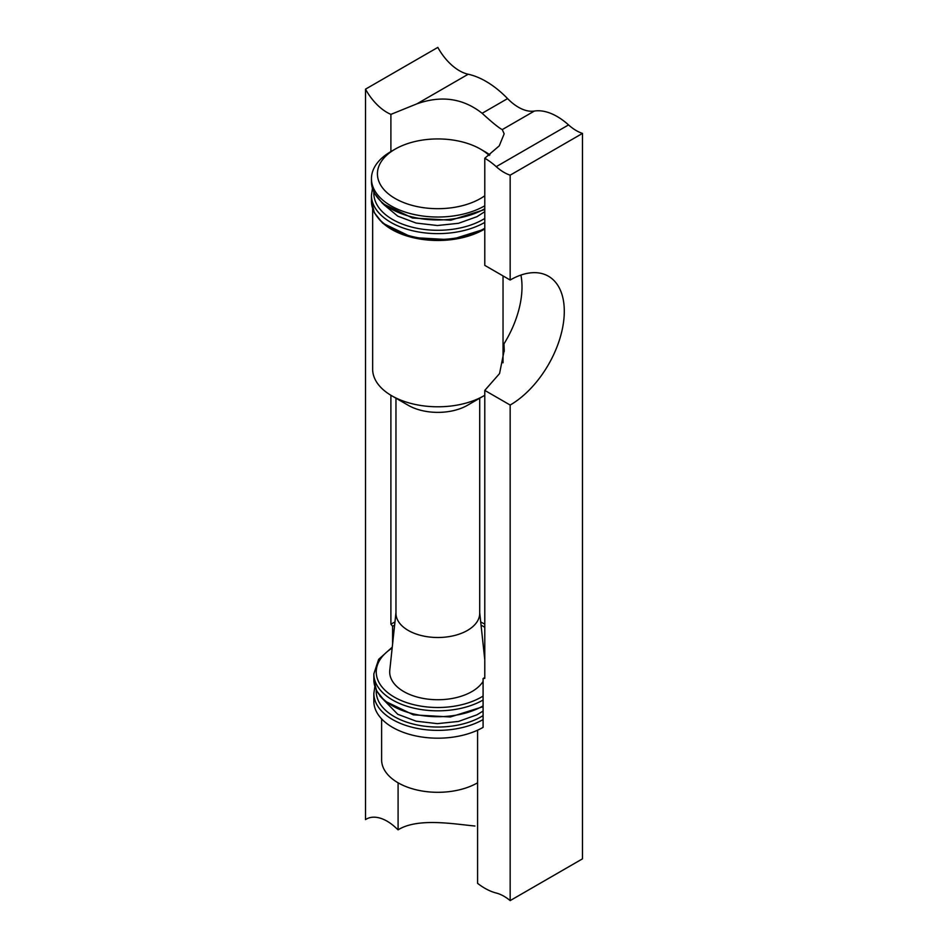 <?xml version="1.0" encoding="UTF-8"?>
<svg xmlns="http://www.w3.org/2000/svg" width="948" height="948" viewBox="0 0 948 948"><rect width="100%" height="100%" fill="white"/><g stroke="black" fill="none" stroke-linecap="round" stroke-linejoin="round"><path stroke-width="1.42" d="M484.784 195.762A60.411 34.875 180 0 1 397.413 199.732A60.411 34.875 180 0 1 395.126 149.144A60.411 34.875 180 0 1 480.553 149.144L480.553 149.144A60.411 34.875 180 0 1 489.18 155.425M484.784 151.585L480.553 149.144L484.784 151.585A66.396 38.335 180 0 1 489.903 154.903M484.784 205.799A66.396 38.335 180 0 1 412.427 214.106A66.396 38.335 180 0 1 371.45 178.698A66.396 38.335 180 0 1 390.896 151.585L395.126 149.144M484.784 228.966A65.199 37.636 180 0 1 377.79 217.507M484.784 395.269A65.199 37.636 180 0 1 483.942 395.766A65.199 37.636 180 0 1 391.737 395.766A65.199 37.636 180 0 1 372.647 369.151L372.647 208.655M483.942 395.766L467.447 405.294A41.866 24.174 180 0 1 408.233 405.294L391.737 395.766M479.712 398.207L479.712 613.332A41.866 24.174 180 0 1 437.834 637.506A41.866 24.174 180 0 1 395.968 613.332L395.968 398.207M483.089 681.434A48.147 27.8 180 0 1 428.034 699.15A48.147 27.8 180 0 1 389.782 670.224L395.968 612.586M474.936 826.016C454.744 824.179 417.938 817.401 398.089 829.832A83.732 48.348 -120 0 1 395.885 827.817A41.641 24.044 -120 0 0 366.272 819.131A41.641 24.044 -120 0 0 365.513 819.593L365.513 89.159A41.641 24.044 -120 0 0 390.896 114.376L416.942 103.83C441.401 95.156 463.134 98.308 482.129 113.286C492.415 122.683 499.122 128.11 502.274 129.592L504.158 133.846L499.252 145.862L484.784 158.245A59.807 34.531 -120 0 1 496.231 166.658A40.776 23.546 -120 0 0 510.166 175.167L510.166 280.027A76.563 44.2 -60 0 1 548.442 276.235A76.563 44.2 -60 0 1 560.173 337.583A76.563 44.2 -60 0 1 510.166 405.045L484.784 390.398L484.784 678.377L483.089 678.531L483.089 727.365A64.002 36.948 180 0 1 413.352 735.375A64.002 36.948 180 0 1 373.844 701.236L373.844 693.426A64.002 36.948 180 0 0 413.352 727.566A64.002 36.948 180 0 0 483.089 719.556M477.591 782.799A56.228 32.457 180 0 1 416.326 789.838A56.228 32.457 180 0 1 381.617 759.846L381.617 718.892M365.513 819.593L367.042 818.716M365.513 89.159L437.834 47.4A41.641 24.044 -120 0 0 468.205 74.24A83.732 48.348 -120 0 1 507.583 98.604A41.866 24.174 -120 0 0 534.376 111.058A59.807 34.531 -120 0 1 568.551 124.911A40.776 23.546 -120 0 0 582.487 133.407L582.487 858.841L510.166 900.6A40.776 23.546 -120 0 0 496.231 893.028A59.807 34.531 -120 0 1 477.591 883.346L477.591 730.197M510.166 175.167L582.487 133.407M510.166 405.045L510.166 900.6M484.784 158.245L484.784 265.381L510.166 280.027M484.784 390.398L499.549 373.571L504.241 350.168L503.957 343.887A76.563 44.2 -60 0 0 520.926 275.062M390.896 395.269L390.896 624.175A66.396 38.335 180 0 1 394.961 622.018M480.719 622.018A66.396 38.335 180 0 1 484.784 624.175M390.896 114.376L390.896 151.858M398.089 782.799L398.089 829.832M390.896 624.175L392.591 626.273A64.002 36.948 180 0 1 394.617 625.147M481.051 625.147A64.002 36.948 180 0 1 484.784 627.292M484.784 677.512A64.002 36.948 180 0 1 483.089 678.531M392.591 626.273L392.591 644.119M484.784 208.726A66.396 38.335 180 0 1 412.427 217.033A66.396 38.335 180 0 1 371.45 181.625L371.45 178.698M484.784 218.455A64.002 36.948 180 0 1 413.589 227.532A64.002 36.948 180 0 1 373.868 192.231M484.784 222.401A66.396 38.335 180 0 1 412.427 230.708A66.396 38.335 180 0 1 371.45 195.3L371.45 201.154A66.396 38.335 180 0 0 412.427 236.573A66.396 38.335 180 0 0 484.784 228.267M483.516 648.077A61.608 35.574 180 0 1 484.784 648.906M483.089 696.069A61.608 35.574 180 0 1 396.264 698.19A61.608 35.574 180 0 1 392.164 648.077M483.089 700.015A64.002 36.948 180 0 1 413.352 708.026A64.002 36.948 180 0 1 373.844 673.886L373.844 679.752A64.002 36.948 180 0 0 413.352 713.891A64.002 36.948 180 0 0 483.089 705.881M483.089 715.61A61.608 35.574 180 0 1 414.371 724.355A61.608 35.574 180 0 1 376.273 690.203M482.129 113.286L507.583 98.604M416.942 103.83L468.205 74.24M502.274 129.592L534.376 111.058M496.231 166.658L568.551 124.911M484.784 209.532L450.81 220.209L412.451 218.004L382.672 203.619L374.33 193.167L371.45 181.625M383.798 204.578L397.745 216.156L416.16 223.064L437.407 225.517L458.524 223.29L476.974 216.677L484.784 211.665M372.446 188.462L371.45 195.3M484.784 229.072L450.821 239.749L412.451 237.533L382.672 223.159L374.33 212.696L371.45 201.154M503.033 275.915L503.033 362.788M479.712 612.586L484.784 659.879M392.259 647.152L378.643 659.37L373.844 673.886M484.784 647.994L483.421 647.152M483.089 706.687L450.336 716.984L413.352 714.851L384.651 700.975L376.605 690.879L373.844 679.752M379.911 695.998L397.745 714.282L416.16 721.191L437.407 723.644L458.524 721.428L476.974 714.804L483.089 711.059M374.875 686.589L373.844 693.426M504.229 350.168L504.229 351.459"/></g></svg>
